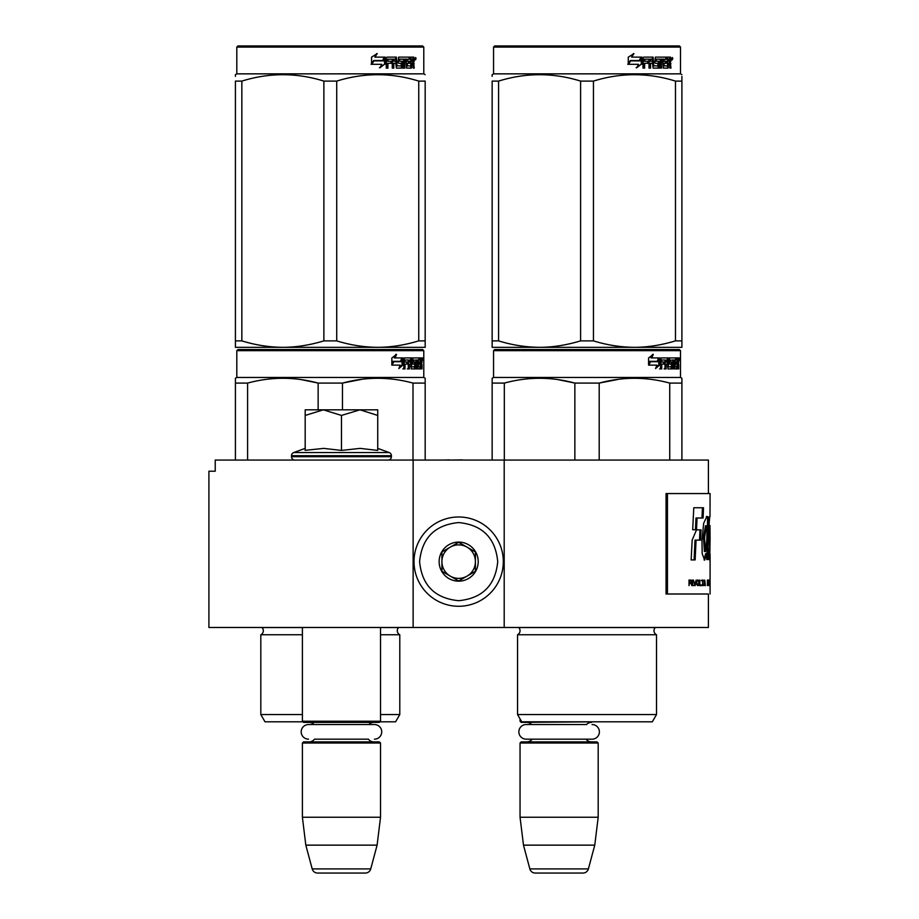 <?xml version="1.0" encoding="UTF-8"?>
<svg xmlns="http://www.w3.org/2000/svg" width="919" height="919" viewBox="0 0 919 919"><rect width="100%" height="100%" fill="white"/><g stroke="black" fill="none" stroke-linecap="round" stroke-linejoin="round"><path stroke-width="1.38" d="M335.136 627.482L344.568 627.482M413.125 627.482L413.125 460.063L215.23 460.063L215.23 471.217L208.912 471.217L208.912 627.482L708.411 627.482L708.411 594.007L666.057 594.007L708.411 594.007M504.198 627.482L504.198 460.063L708.411 460.063L708.411 493.549M413.125 460.063L504.198 460.063M462.372 460.063L468.552 460.063M449.54 460.063L462.372 459.891M443.119 460.063L449.54 459.891M520.051 718.899L520.051 721.243L521.406 721.243M520.051 721.243L521.165 722.368L597.626 721.806M592.077 724.54A7.306 7.306 0 0 1 599.383 731.857A7.306 7.306 0 0 1 592.077 739.163L526.162 739.163A7.306 7.306 0 0 1 518.856 731.857A7.306 7.306 0 0 1 526.162 724.54L586.552 724.54A6.697 6.697 -122.1 0 1 591.491 722.368M526.162 724.54L531.687 724.54A6.697 6.697 122.2 0 0 526.748 722.368M591.491 741.897A6.697 6.697 -47.8 0 1 586.092 739.163M526.748 741.897A6.697 6.697 47.8 0 0 532.147 739.163M598.189 743.011L520.051 743.011L521.165 741.897L597.074 741.897L598.189 743.011L598.189 817.244L594.765 845.147L588.39 868.914L529.849 868.914L523.485 845.147L594.765 845.147M520.051 743.011L520.051 817.244L598.189 817.244M520.051 817.244L523.485 845.147M529.849 868.914A5.583 5.583 34.1 0 0 535.237 873.05L583.002 873.05A5.583 5.583 -34.1 0 0 588.39 868.914M302.397 627.482L302.397 721.243L380.535 721.243L380.535 627.482M302.397 721.243L303.511 722.368L379.409 722.368L380.535 721.243M368.887 724.54A6.697 6.697 -122.1 0 1 373.838 722.368M314.034 724.54A6.697 6.697 122.2 0 0 309.094 722.368M373.838 741.897A6.697 6.697 -47.8 0 1 368.439 739.163L314.493 739.163A6.697 6.697 47.8 0 1 309.094 741.897M380.535 743.011L302.397 743.011L303.511 741.897L379.409 741.897L380.535 743.011L380.535 817.244L377.1 845.147L370.736 868.914L312.196 868.914L305.82 845.147L377.1 845.147M302.397 743.011L302.397 817.244L380.535 817.244M302.397 817.244L305.82 845.147M365.348 873.05L317.583 873.05L365.348 873.05A5.583 5.583 -34.1 0 0 370.736 868.914M317.583 873.05A5.583 5.583 34.1 0 1 312.196 868.914M308.508 739.163A7.306 7.306 0 0 1 301.191 731.857A7.306 7.306 0 0 1 308.508 724.54L374.424 724.54A7.306 7.306 0 0 1 381.73 731.857A7.306 7.306 0 0 1 374.424 739.163M377.732 448.38L389.208 452.562L293.712 452.562A3.343 3.343 129.2 0 0 291.518 455.709L291.518 456.709A3.343 3.343 40.2 0 0 294.861 460.063M388.059 460.063A3.343 3.343 -40.2 0 0 391.414 456.709L291.518 456.709M389.208 452.562A3.343 3.343 -129.2 0 1 391.414 455.709L391.414 456.709M305.188 448.38L293.712 452.562M306.027 450.253L323.706 448.38L341.466 450.425L360.133 448.38L377.732 450.425L377.732 415.434L359.984 409.828L341.466 415.434L323.327 409.828L305.188 409.828L305.188 450.425M305.188 415.445L323.327 409.828L359.214 409.828M377.732 415.434L377.732 409.828L359.984 409.828M341.466 450.425L341.466 415.434M458.661 516.983A44.652 44.652 0 0 0 414.009 561.635A44.652 44.652 0 0 0 458.661 606.276A44.652 44.652 0 0 0 503.313 561.635A44.652 44.652 0 0 0 458.661 516.983M458.661 522.566C434.94 524.875 421.913 537.902 419.592 561.624C421.913 585.357 434.928 598.384 458.661 600.693C482.395 598.384 495.41 585.357 497.73 561.635C495.421 537.902 482.395 524.875 458.661 522.566M458.661 542.095A19.529 19.529 0 0 0 439.133 561.635A19.529 19.529 0 0 0 458.661 581.164A19.529 19.529 0 0 0 478.202 561.635A19.529 19.529 0 0 0 458.661 542.095M458.661 542.302L441.924 551.963L441.924 571.296L458.661 580.969L475.41 571.296L475.41 551.963L458.661 542.302M467.036 576.133A16.737 16.737 0 0 1 450.287 576.133A16.737 16.737 0 0 0 475.41 561.635A16.737 16.737 0 0 0 450.287 547.127A16.737 16.737 0 0 0 450.287 576.133A16.737 16.737 0 0 1 441.924 561.635M450.287 547.127A16.737 16.737 0 0 1 467.036 547.127M302.397 634.742L260.812 634.742A4.469 4.469 0 0 0 262.018 627.574L261.938 627.482M379.972 721.806L395.595 721.806L399.788 714.545L399.788 634.742A4.469 4.469 0 0 1 398.582 627.574L398.662 627.482M330.3 349.553L237.941 349.553L236.815 350.667L423.785 350.667L422.671 349.553L330.3 349.553M237.941 349.553L422.671 349.553M414.009 349.553L246.591 349.553L414.009 349.553M425.175 460.063L425.175 378.26L423.785 377.456L423.785 350.667M423.785 377.456L236.815 377.456L236.815 350.667M402.936 365.015L398.812 368.576L400.179 365.13L392.206 365.13L393.734 361.718L401.511 361.718L402.936 357.928L402.936 365.015L402.062 365.015L402.062 360.259M399.237 367.531L402.062 365.015M395.767 354.412L394.285 357.928L395.055 357.928L396.56 354.412L391.839 357.985L391.839 365.13L393.562 361.328L392.804 361.328L391.839 363.499M393.562 361.328L401.362 361.328L402.648 357.928L395.055 357.928M400.512 361.328L401.775 357.928M417.674 366.52L420.328 366.853L420.42 357.928L421.844 357.928L422.016 358.789L422.016 361.891L421.752 363.177L420.661 363.177L420.925 364.452M420.925 361.891L420.661 363.177M421.752 363.177L421.534 364.452M422.016 368.921L422.016 364.452M416.904 359.995L416.1 359.995L416.1 368.921L416.904 368.921L416.904 359.995L417.674 359.995L417.984 368.921L420.638 368.921L420.488 368.059M421.58 368.921L421.373 364.119L420.42 364.119M420.868 364.119L420.868 368.059L419.788 368.059L419.788 366.853M405.21 359.995L408.277 359.995L408.277 368.921L409.403 368.921L409.403 364.119L410.816 364.119L411.252 368.921L415.216 368.921L415.078 368.059M415.078 362.925L415.078 362.052M412.562 359.995L413.55 359.995L412.401 360.328L413.401 360.328L413.401 361.718L412.401 361.718L412.401 360.328M413.401 360.328L416.1 359.995M413.401 361.718L415.216 362.052L415.572 362.925L414.549 362.925L414.549 364.131M415.572 362.925L415.572 368.059L414.549 368.059L414.676 364.452L413.527 364.119M409.403 364.119L408.45 364.119L408.45 368.921L407.347 368.921M407.347 364.119L407.347 362.052M405.015 360.328L405.015 362.052L404.119 362.052L407.806 362.052L407.806 364.119L404.119 364.119L404.119 368.921L402.867 368.921M410.816 366.52L411.689 366.52L411.252 357.928L404.28 357.928L403.74 368.921L405.015 368.921L405.015 364.119M411.689 358.789L410.713 358.789L410.713 360.018M410.713 364.119L410.713 362.052M411.689 366.52L410.713 366.52M411.85 366.853L414.526 366.853M412.815 364.119L412.815 357.928L419.949 357.928L419.949 359.995L417.674 359.995L418.547 359.995L418.432 362.052L417.674 362.052L419.65 362.052L419.65 364.119L417.674 364.119M411.425 358.789L411.827 357.928M418.88 359.995L418.88 357.928M418.432 366.52L418.432 364.119M420.42 357.928L420.925 359.995M419.351 364.119L419.351 362.052M409.575 359.995L408.45 360.328L410.655 359.995L410.816 362.052L409.403 362.052L409.403 360.328M409.403 362.052L408.45 362.052L409.403 362.052M420.868 359.995L421.499 359.995L421.58 362.052L420.868 362.052L420.868 359.995M420.488 362.052L420.408 359.995M408.45 362.052L408.45 360.328M418.582 364.119L418.582 362.052M410.288 357.928L410.713 358.789M406.887 364.119L406.887 362.052M404.119 362.052L404.119 360.328M414.549 368.059L414.193 368.921M414.193 362.052L414.549 362.925M419.788 368.059L419.558 368.921M422.016 358.789L420.925 358.789M422.774 359.318L422.545 357.928L422.648 359.318M421.212 358.789L421.442 357.928L422.545 357.928M420.868 368.059L420.638 368.921M415.572 368.059L415.216 368.921M235.425 460.063L235.425 378.26L236.815 377.456M235.425 379.616L235.425 378.26M342.465 409.828L342.465 383.097L318.135 383.097L318.135 409.828M425.175 379.616L425.175 383.097L413.01 383.097L413.01 460.063M362.281 379.225L342.465 383.097C365.98 376.698 389.495 376.698 413.01 383.097M247.59 460.063L247.59 383.097C271.105 376.698 294.62 376.698 318.135 383.097M247.59 383.097L235.425 383.097M383.2 378.387L377.743 378.26M317.492 382.936L301.317 379.627M399.788 634.742L380.535 634.742M302.397 714.545L260.812 714.545L260.812 634.742M399.788 714.545L380.535 714.545M302.948 721.806L265.005 721.806L260.812 714.545M422.372 360.294L422.372 358.33M422.441 360.294L422.441 358.33M425.175 345.268L425.175 340.88L425.175 347.325L377.743 347.325C363.935 347.21 350.265 345.062 336.722 340.88L323.879 340.88L323.879 81.102L336.722 81.102C364.062 72.59 391.402 72.59 418.754 81.102L425.175 81.102C425.175 72.59 425.175 72.59 425.175 81.102C425.175 72.59 425.175 72.59 425.175 81.102L425.175 340.88L418.754 340.88L418.754 81.102M422.671 45.95L237.941 45.95L236.815 47.064L423.785 47.064L422.671 45.95M418.754 340.88C404.555 345.153 390.885 347.302 377.743 347.325L235.425 347.325L235.425 340.88L241.846 340.88L241.846 81.102C269.198 72.59 296.538 72.59 323.879 81.102M323.879 340.88C309.68 345.153 296.01 347.302 282.857 347.325C269.06 347.21 255.39 345.062 241.846 340.88M235.425 345.67L235.425 81.102C235.425 72.59 235.425 72.59 235.425 81.102L241.846 81.102M235.425 76.334L235.425 74.657L236.815 73.853L423.785 73.853L425.175 74.657M425.175 347.267L425.175 345.67M336.722 340.88L336.722 81.102M384.567 58.494L384.567 64.204L379.421 67.765M385.222 64.204L385.222 57.116L383.407 60.907L373.803 60.907L371.965 64.307L381.73 64.307L380.018 67.765L384.567 64.204M413.619 62.354L414.216 68.109L413.24 68.109L412.815 63.308L411.792 63.308L411.344 68.109L406.6 68.109L406.095 59.172L404.854 59.172L404.854 68.109L403.579 68.109L403.579 59.172L399.708 59.172L399.708 61.24L402.2 61.24L402.752 62.113L402.2 68.109L396.399 68.109L395.79 63.308L393.803 63.308L393.803 68.109L392.275 68.109L392.275 59.172L388.186 59.172L387.921 61.24L391.643 61.24L391.643 63.308L387.921 63.308L387.921 68.109L386.267 68.109L386.267 57.977L386.968 57.116L396.399 57.116L397.008 65.709L401.166 66.042L401.166 63.308L398.628 63.308L398.042 62.446L398.628 57.116L410.035 57.116L410.035 59.172L407.37 59.517L407.37 61.24L409.495 61.24L409.495 63.308L407.37 63.308L407.37 65.709L410.747 66.042L410.919 57.116L413.814 57.116L414.216 61.079L413.619 62.354L412.62 62.354L413.217 63.905M413.217 61.079L412.62 62.354M414.216 63.641L413.217 63.641M411.838 63.308L410.816 63.308M411.792 63.308L410.919 63.308M411.792 67.248L410.379 68.109M404.854 59.172L403.958 59.172L403.958 68.109L402.706 68.109M398.88 59.172L399.708 59.172L398.662 59.517L398.662 60.907L399.708 61.24L398.88 61.24M402.752 62.113L401.89 62.113L401.339 68.109M402.752 67.248L401.89 67.248M393.045 63.308L393.803 63.308L393.045 63.308L393.045 68.109M387.496 59.172L388.186 59.172L387.232 59.517L387.232 61.24L387.921 61.24L387.232 61.24M390.908 61.24L390.908 63.308M397.249 66.042L396.215 65.709L395.618 57.116M406.635 59.172L407.554 59.172L406.439 59.517L406.439 61.24L407.37 61.24L406.439 61.24M407.37 63.308L406.439 63.308L406.439 65.709L407.554 66.042L406.635 66.042M407.37 65.709L406.439 65.709M410.035 57.116L409.966 59.172M394.768 59.172L393.286 59.172L393.045 61.24L393.803 61.24L393.045 61.24M394.056 59.172L393.803 61.24L395.79 61.24L395.79 59.517L393.286 59.172M411.792 59.172L410.919 59.172L411.792 59.172L411.792 61.24L410.919 61.24L413.24 61.24L413.079 59.172L411.792 59.172M408.541 61.24L408.541 63.308M409.081 57.116L409.081 59.172M387.921 63.308L387.232 63.308L387.232 68.109M401.339 61.24L401.89 62.113M410.816 66.019L410.816 67.248M412.815 57.116L413.217 59.344M414.216 57.977L413.217 57.977M416.089 58.506L415.48 59.907L414.86 58.506L415.733 58.506M415.239 58.506L414.963 59.276M384.854 57.116L383.223 60.516L373.596 60.516L371.54 64.307L371.54 57.173L377.238 53.601L374.86 57.116L384.854 57.116M384.199 57.116L382.591 60.516M373.596 60.516L371.046 64.307M376.675 53.601L374.86 57.116M415.354 59.482L415.698 57.518L415.354 59.482M656.511 714.545L517.546 714.545L521.728 721.806L652.318 721.806L656.511 714.545L656.511 634.742L517.546 634.742A4.469 4.469 0 0 0 518.741 627.574L518.661 627.482M656.511 634.742A4.469 4.469 0 0 1 655.304 627.574L655.385 627.482M587.023 349.553L494.663 349.553L493.549 350.667L680.508 350.667L679.394 349.553L587.023 349.553M494.663 349.553L679.394 349.553M670.744 349.553L503.313 349.553L670.744 349.553M681.898 460.063L681.898 378.26L680.508 377.456L680.508 350.667M680.508 377.456L493.549 377.456L493.549 350.667M659.658 365.015L655.534 368.576L656.913 365.13L648.929 365.13L650.457 361.718L658.234 361.718L659.658 357.928L659.658 365.015L658.785 365.015L658.785 360.259M655.959 367.531L658.785 365.015M652.49 354.412L651.008 357.928L651.778 357.928L653.283 354.412L648.573 357.985L648.573 365.13L650.284 361.328L649.526 361.328L648.573 363.499M650.284 361.328L658.084 361.328L659.371 357.928L651.778 357.928M657.234 361.328L658.509 357.928M674.397 366.52L677.05 366.853L677.142 357.928L678.567 357.928L678.75 358.789L678.75 361.891L678.475 363.177L677.383 363.177L677.648 364.452M677.648 361.891L677.383 363.177M678.475 363.177L678.256 364.452M678.75 368.921L678.75 364.452M673.638 359.995L672.823 359.995L672.823 368.921L673.638 368.921L673.638 359.995L674.397 359.995L674.707 368.921L677.36 368.921L677.211 368.059M678.302 368.921L678.096 364.119L677.142 364.119M677.59 364.119L677.59 368.059L676.51 368.059L676.51 366.853M661.944 359.995L665 359.995L665 368.921L666.126 368.921L666.126 364.119L667.55 364.119L667.987 368.921L671.938 368.921L671.8 368.059M671.8 362.925L671.8 362.052M669.285 359.995L670.273 359.995L669.135 360.328L670.123 360.328L670.123 361.718L669.135 361.718L669.135 360.328M670.123 360.328L672.823 359.995M670.123 361.718L671.938 362.052L672.294 362.925L671.284 362.925L671.284 364.131M672.294 362.925L672.294 368.059L671.284 368.059L671.398 364.452L670.25 364.119M666.126 364.119L665.184 364.119L665.184 368.921L664.069 368.921M664.069 364.119L664.069 362.052M661.737 360.328L661.737 362.052L660.841 362.052L664.54 362.052L664.54 364.119L660.841 364.119L660.841 368.921L659.589 368.921M667.55 366.52L668.412 366.52L667.987 357.928L661.002 357.928L660.462 368.921L661.737 368.921L661.737 364.119M668.412 358.789L667.435 358.789L667.435 360.018M667.435 364.119L667.435 362.052M668.412 366.52L667.435 366.52M668.572 366.853L671.261 366.853M669.537 364.119L669.537 357.928L676.671 357.928L676.671 359.995L674.397 359.995L675.27 359.995L675.155 362.052L674.397 362.052L676.373 362.052L676.373 364.119L674.397 364.119M668.147 358.789L668.55 357.928M675.603 359.995L675.603 357.928M675.155 366.52L675.155 364.119M677.142 357.928L677.648 359.995M676.074 364.119L676.074 362.052M666.298 359.995L665.184 360.328L667.378 359.995L667.55 362.052L666.126 362.052L666.126 360.328M666.126 362.052L665.184 362.052L666.126 362.052M677.59 359.995L678.222 359.995L678.302 362.052L677.59 362.052L677.59 359.995M677.211 362.052L677.131 359.995M665.184 362.052L665.184 360.328M675.304 364.119L675.304 362.052M667.01 357.928L667.435 358.789M663.61 364.119L663.61 362.052M660.841 362.052L660.841 360.328M671.284 368.059L670.927 368.921M670.927 362.052L671.284 362.925M676.51 368.059L676.292 368.921M678.75 358.789L677.648 358.789M679.497 359.318L679.267 357.928L679.371 359.318M677.946 358.789L678.176 357.928L679.267 357.928M677.59 368.059L677.36 368.921M672.294 368.059L671.938 368.921M492.147 460.063L492.147 378.26L493.549 377.456M492.147 379.616L492.147 378.26M599.199 460.063L599.199 383.097L574.857 383.097L574.857 460.063M681.898 379.616L681.898 383.097L669.733 383.097L669.733 460.063M619.004 379.225L599.199 383.097C622.703 376.698 646.218 376.698 669.733 383.097M504.313 460.063L504.313 383.097C527.828 376.698 551.343 376.698 574.857 383.097M504.313 383.097L492.147 383.097M639.923 378.387L634.466 378.26M574.214 382.936L558.04 379.627M517.546 714.545L517.546 634.742M679.095 360.294L679.095 358.33M679.313 360.294L679.175 358.33M681.898 347.325L681.898 340.88L681.898 347.325L634.466 347.325C620.658 347.21 606.988 345.062 593.456 340.88L580.601 340.88L580.601 81.102L593.456 81.102C620.796 72.59 648.136 72.59 675.476 81.102L681.898 81.102C681.898 72.59 681.898 72.59 681.898 81.102L681.898 76.426M679.394 45.95L494.663 45.95L493.549 47.064L680.508 47.064L679.394 45.95M681.898 81.102L681.898 340.88L675.476 340.88C661.278 345.153 647.608 347.302 634.466 347.325L492.147 347.325L492.147 340.88L498.58 340.88L498.58 81.102C525.921 72.59 553.261 72.59 580.601 81.102M580.601 340.88C566.403 345.153 552.733 347.302 539.591 347.325C525.783 347.21 512.113 345.062 498.58 340.88M492.147 345.67L492.147 81.102C492.147 72.59 492.147 72.59 492.147 81.102L498.58 81.102M492.147 76.334L492.147 74.657L493.549 73.853L680.508 73.853L681.898 74.657M675.476 340.88L675.476 81.102M593.456 340.88L593.456 81.102M641.29 58.494L641.29 64.204L636.143 67.765M641.956 64.204L641.956 57.116L640.141 60.907L630.526 60.907L628.688 64.307L638.452 64.307L636.741 67.765L641.29 64.204M670.342 62.354L670.95 68.109L669.962 68.109L669.549 63.308L668.515 63.308L668.067 68.109L663.323 68.109L662.817 59.172L661.577 59.172L661.577 68.109L660.301 68.109L660.301 59.172L656.43 59.172L656.43 61.24L658.923 61.24L659.474 62.113L658.923 68.109L653.122 68.109L652.513 63.308L650.537 63.308L650.537 68.109L648.998 68.109L648.998 59.172L644.92 59.172L644.656 61.24L648.366 61.24L648.366 63.308L644.656 63.308L644.656 68.109L643.001 68.109L643.001 57.977L643.691 57.116L653.122 57.116L653.731 65.709L657.889 66.042L657.889 63.308L655.362 63.308L654.765 62.446L655.362 57.116L666.757 57.116L666.757 59.172L664.092 59.517L664.092 61.24L666.218 61.24L666.218 63.308L664.092 63.308L664.092 65.709L667.47 66.042L667.642 57.116L670.537 57.116L670.95 61.079L670.342 62.354L669.342 62.354L669.94 63.905M670.95 61.079L669.962 61.079L669.342 62.354M670.95 63.641L669.94 63.641M668.561 63.308L667.539 63.308M668.515 63.308L667.642 63.308M668.515 67.248L667.102 68.109M661.577 59.172L660.681 59.172L660.681 68.109L659.428 68.109M655.603 59.172L656.43 59.172L655.385 59.517L655.385 60.907L656.43 61.24L655.603 61.24M659.474 62.113L658.613 62.113L658.061 68.109M659.474 67.248L658.613 67.248M649.779 63.308L650.537 63.308L649.779 63.308L649.779 68.109M644.219 59.172L644.92 59.172L643.966 59.517L643.966 61.24L644.656 61.24L643.966 61.24M647.631 61.24L647.631 63.308M653.972 66.042L652.938 65.709L652.341 57.116M663.357 59.172L664.288 59.172L663.357 59.172L663.173 61.24L664.092 61.24L663.173 61.24M664.092 63.308L663.173 63.308L663.173 65.709L664.288 66.042L663.357 66.042M664.092 65.709L663.173 65.709M666.757 57.116L666.689 59.172M651.491 59.172L650.02 59.172L649.779 61.24L650.537 61.24L649.779 61.24M650.778 59.172L650.537 61.24L652.513 61.24L652.513 59.517L650.02 59.172M668.515 59.172L667.642 59.172L668.515 59.172L668.515 61.24L667.642 61.24L669.962 61.24L669.802 59.172L668.515 59.172M665.276 61.24L665.276 63.308M665.804 57.116L665.804 59.172M644.656 63.308L643.966 63.308L643.966 68.109M658.061 61.24L658.613 62.113M667.539 66.019L667.539 67.248M669.537 57.116L669.94 59.344M670.95 57.977L669.94 57.977M672.811 58.506L672.214 59.907L671.582 58.506L672.455 58.506M671.961 58.506L671.697 59.276M641.577 57.116L639.946 60.516L630.319 60.516L628.263 64.307L628.263 57.173L633.961 53.601L631.583 57.116L641.577 57.116M640.934 57.116L639.314 60.516M630.319 60.516L627.769 64.307M633.398 53.601L631.583 57.116M672.076 59.482L672.421 57.518L672.076 59.482M708.56 551.951L709.675 551.951L708.905 548.448C709.365 552.216 709.698 552.859 709.905 550.389L709.491 539.901C708.25 533.778 709.606 514.181 709.996 516.581L710.088 493.549L666.057 493.549L666.057 594.007M667.447 493.549L667.447 594.007M709.996 525.657L710.088 538.764L709.996 525.657M708.905 548.448L708.56 556.098L709.709 560.211L710.088 538.764M708.101 553.629L708.273 540.016A9225.186 9041.915 -33.7 0 0 708.698 517.11L706.918 516.409L703.667 523.313L701.967 540.487L702.196 553.629L704.62 560.176L706.734 553.629L706.78 559.556L708.101 559.556L708.101 553.629L706.998 553.629L707.159 540.016A9264.083 9081.133 -33.8 0 0 707.596 517.133M701.048 529.861L696.51 529.861L692.168 540.096L691.145 559.924L695.143 559.924L696.062 540.108L700.577 540.108L701.048 529.861M693.776 507.759L692.685 529.758L696.51 529.758L697.05 518.006L703.092 518.006L703.494 507.759L693.776 507.759M688.997 585.633L689.468 583.14L690.766 583.14L691.881 585.633L691.214 580.165L688.997 580.05L688.997 585.633M692.455 580.05L692.892 585.633L692.455 580.05M693.454 580.05L695.097 585.633L696.142 580.05L694.821 584.921L693.454 580.05M698.13 580.05L697.084 580.406L696.648 581.945L697.647 585.633L698.658 585.277L699.06 583.726L698.13 580.05M699.853 580.05L699.52 585.633L701.45 585.633L701.45 584.921L699.853 584.921L699.853 580.05M705.355 585.633L704.643 580.05L703.977 585.633L704.402 584.208L705.195 584.208L705.355 585.633M708.354 584.794L708.262 580.406L707.412 580.05L707.412 585.633L708.354 584.794L707.412 584.921M708.606 580.877L708.79 580.05L708.606 580.877M709.215 580.05L708.94 585.633L709.123 584.208L709.571 585.633L709.342 580.05M709.95 585.277L709.893 580.05L709.663 585.277M710.077 585.277L710.088 580.05L710.031 585.277M703.632 580.647L701.852 580.05L702.621 580.647L702.621 585.633L702.909 580.647L703.632 580.647M708.917 558.293L708.974 551.951M706.998 559.556L706.998 553.629M706.734 553.629L705.631 553.629L704.069 559.935M707.435 517.133L706.366 516.604M699.497 540.108L699.979 529.861M696.062 540.108L695.005 540.108L694.086 559.924M702.001 518.006L702.415 507.759M697.05 518.006L695.993 518.006L695.453 529.758M691.214 580.165L690.318 580.05M691.513 580.521L690.697 580.165M691.731 581.003L690.916 582.428L688.997 582.428M694.029 585.633L694.707 584.921M698.417 580.165L697.59 580.05M698.658 580.406L697.889 580.165M698.888 580.877L698.118 580.406M699.06 581.945L698.36 584.794L696.682 584.564M699.853 584.921L700.91 584.921L700.91 585.633M708.17 580.165L707.492 580.05M708.262 580.406L707.619 580.165M708.354 580.877L708.147 584.794M708.71 580.877L707.412 580.762M709.973 580.877L709.916 584.794M703.081 580.647L703.081 580.05M701.312 580.647L702.082 580.647M705.505 551.503L704.54 537.764L706.493 525.806L707.113 526.036L706.803 540.487L705.505 551.503L704.402 551.503L703.46 537.259L705.516 525.806M689.468 582.428L688.997 580.647L690.399 580.647M696.682 581.118L698.13 580.762L698.716 581.945M689.468 580.647L691.283 581.003M697.647 584.921L696.866 584.794M697.395 584.794L696.774 584.564M697.027 583.726L696.648 581.945M704.436 583.726L704.804 580.521L705.16 583.726L704.207 583.726M707.573 584.921L707.573 580.762M709.135 583.726L709.284 580.521L709.043 583.726M709.732 584.921L709.916 580.877M391.414 455.709L291.518 455.709M398.582 627.574L380.535 627.574M302.397 627.574L262.018 627.574M414.216 61.079L413.24 61.079M655.304 627.574L518.741 627.574M708.273 540.016L707.159 540.016M236.815 73.853L236.815 47.064M423.785 73.853L423.785 47.064M493.549 73.853L493.549 47.064M680.508 73.853L680.508 47.064M710.088 594.007L710.088 585.575M710.088 580.107L710.088 554.019M708.848 525.576L709.962 525.576M707.354 517.133L708.469 517.133M705.39 525.806L706.493 525.806M710.088 584.84L710.088 580.831"/></g></svg>
